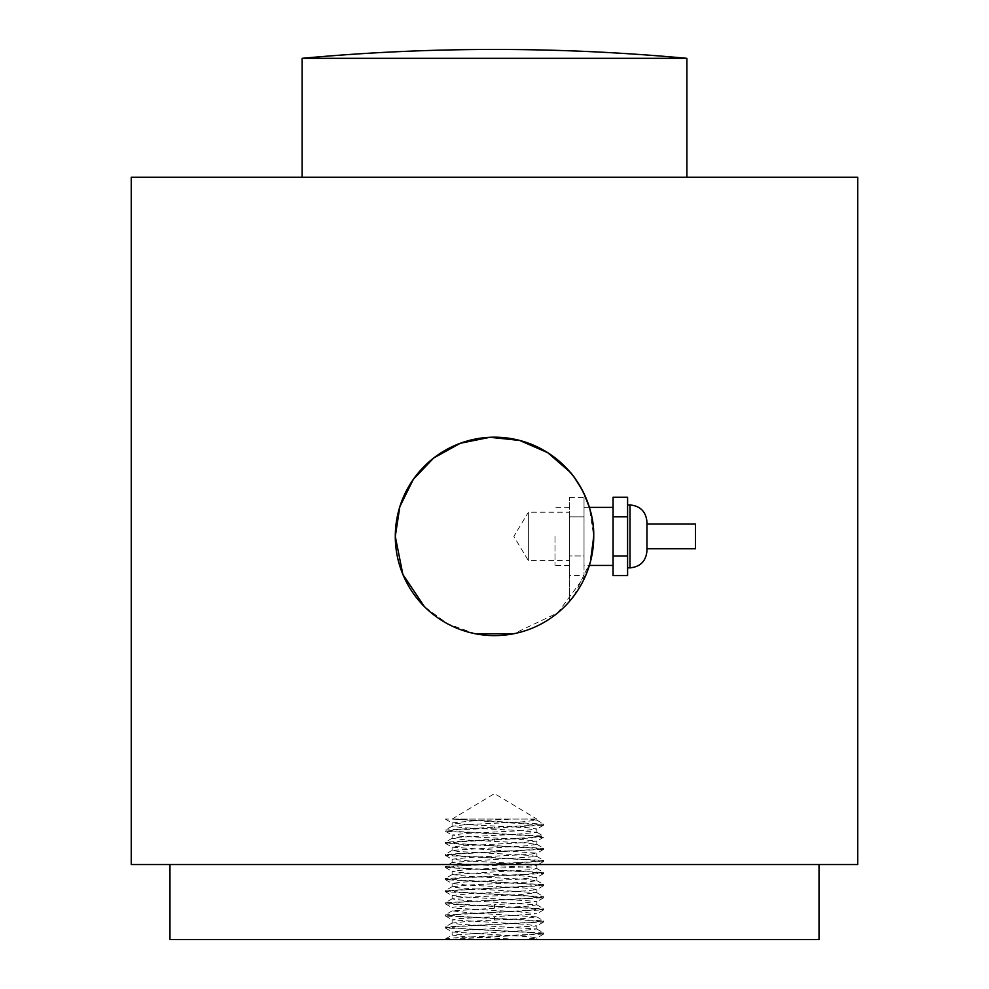 <?xml version="1.0" encoding="UTF-8"?>
<svg xmlns="http://www.w3.org/2000/svg" width="989" height="989" viewBox="0 0 989 989"><rect width="100%" height="100%" fill="white"/><g stroke="black" fill="none" stroke-linecap="round" stroke-linejoin="round"><path stroke-width="0.74" stroke-dasharray="4.95 3.71" d="M555.002 536.397L555.002 565.436L555.002 536.397M569.516 536.397L569.516 600.768L569.516 536.397M695.49 548.747L695.49 524.059M646.954 536.397L646.954 548.747L646.954 536.397M646.954 521.883L646.954 550.922M627.595 536.397L627.595 567.859L627.595 536.397M613.069 575.524L613.069 497.282M613.069 536.397L613.069 565.436L613.069 536.397M613.069 555.966L627.595 555.966L627.595 497.282M627.595 575.524L627.595 555.966M613.069 516.839L627.595 516.839M584.029 536.397L584.029 565.436L584.029 536.397M569.516 575.524L569.516 555.966L584.029 555.966L584.029 575.524L584.029 516.839L584.029 555.966L569.516 555.966L569.516 575.524L584.029 575.524M569.516 516.839L569.516 555.966L569.516 516.839L584.029 516.839L584.029 497.282L584.029 516.839L569.516 516.839L569.516 497.282L569.516 516.839M569.516 497.282L584.029 497.282M543.604 933.999L543.604 932.998L529.214 934.506L494.5 936.027C458.587 937.201 442.775 938.376 447.065 939.55L543.604 933.999L529.807 932.528L445.396 927.954L459.774 926.446L543.604 921.909L529.807 920.425L445.507 915.987L459.774 914.343L543.604 909.806L529.807 908.322L445.507 903.884L459.774 902.24L543.604 897.703L529.807 896.232L445.507 891.781L459.786 890.149L543.604 885.612L529.807 884.129L445.507 879.691L459.774 878.047L543.604 873.51L529.807 872.026L445.507 867.588L459.774 865.944L543.604 861.407L529.795 859.923L445.507 855.485L459.786 853.841L543.604 849.304L529.807 847.833L445.507 843.394L459.774 841.75L543.493 837.337L531.476 835.829L445.507 831.292L458.599 829.709L494.5 828.139L494.5 827.125L529.226 825.617L543.604 824.109L452.208 819.077L529.585 819.077L536.891 820.227L521.895 821.896L464.447 824.764L452.109 826.272L462.271 827.645L519.361 830.513L536.891 832.33L515.875 834.333L459.724 837.201L452.109 838.375L467.525 840.069L524.924 842.949L536.891 844.433L526.383 845.818L452.233 850.33L458.55 851.554L529.585 855.374L536.891 856.523L452.245 862.42L462.976 863.99L520.226 866.859L536.891 868.626L530.166 869.727L452.233 874.523L468.366 876.427L525.678 879.295L536.891 880.729L525.654 882.163L468.353 885.031L452.109 886.774L459.131 887.899L536.767 892.671L520.202 894.6L462.963 897.468L452.109 898.877L463.717 900.336L536.767 904.774L529.572 906.072L452.183 910.857L469.231 912.773L536.755 916.865L524.912 918.509L467.5 921.377L452.109 923.071L459.737 924.245L536.767 928.968L519.336 930.946L452.245 935.013L464.471 936.682L521.908 939.55L447.065 939.55L445.507 938.92L452.245 935.013M494.5 840.23L494.5 839.228L530.364 837.646L543.493 836.076L457.499 831.539L445.507 830.018L494.5 827.125M494.5 828.139L543.604 825.11L452.208 819.077M543.604 932.998L459.193 928.424L445.396 926.953L529.226 922.416L543.604 920.895L459.193 916.333L445.396 914.85L529.226 910.313L543.604 908.792L459.193 904.23L445.396 902.747L529.226 898.21L543.604 896.702L459.193 892.127L445.396 890.644L529.226 886.107L543.604 884.599L459.193 880.025L445.396 878.553L529.214 874.016L543.604 872.496L459.205 867.934L445.396 866.451L529.226 861.914L543.604 860.405L459.193 855.831L445.396 854.348L529.226 849.811L543.604 848.302L459.193 843.728L445.396 842.257L494.5 839.228M494.5 907.951L494.5 904.601L521.92 903.254L536.557 901.338L457.969 896.553L452.109 895.527L470.109 893.685L527.1 890.817L536.891 889.482L524.145 887.949L466.672 885.081L452.109 883.437L460.38 882.213L516.827 879.345L536.891 877.379L518.446 875.512L461.554 872.644L452.109 871.334L465.25 869.776L522.736 866.908L536.891 865.288L528.299 864.04L471.716 861.172L452.109 859.231L471.011 857.339L527.78 854.471L536.891 853.186L452.109 847.14L461.022 845.867L517.742 842.987L536.891 841.083L517.544 839.167L460.886 836.298L452.109 835.037L466.042 833.43L523.527 830.562L536.891 828.98L527.632 827.694L470.813 824.814L452.109 822.91L471.914 820.994L512.24 819.077L536.891 819.077L445.396 819.077M494.5 920.042L494.5 916.704L536.842 913.774L519.324 911.858L453.036 908.038L452.245 907.778L453.84 907.074L464.471 906.122L494.5 904.601M447.065 939.55L536.891 939.55L521.908 939.55L536.767 938.029L529.56 936.731L452.233 931.984L469.231 930.031L536.755 925.927L524.912 924.295L452.233 919.881L459.749 918.558L494.5 916.704M819.028 939.55L169.972 939.55M169.972 864.534L819.028 864.534L169.972 864.534M857.76 864.534L131.24 864.534M857.76 177.291L131.24 177.291M584.029 507.369L589.37 507.369L593.709 536.397L589.37 565.436L584.029 565.436M586.118 574.461L557.66 612.908L513.65 633.751M475.35 633.751L447.498 623.775L424.343 606.554M569.516 472.037L574.597 477.86M581.717 489.11L583.535 492.633M593.709 536.397C594.772 500.768 570.529 471.84 569.998 472.037C570.529 471.84 594.772 500.768 593.709 536.397C594.772 572.038 570.529 600.966 569.998 600.768C570.529 600.966 594.772 572.038 593.709 536.397M574.028 595.724L590.52 561.393M569.516 512.203L569.516 560.602L569.516 512.203L528.373 512.203L528.373 560.602L528.373 512.203L513.835 536.397L528.373 560.602L569.516 560.602M686.885 177.291L302.115 177.291L686.885 177.291M302.115 58.326L686.885 58.326M630.018 567.859L630.018 504.946M569.516 507.369L555.002 507.369M569.516 565.436L555.002 565.436M543.604 825.11L543.604 824.109M543.604 849.304L543.604 848.302M445.396 843.258L445.396 842.257M543.604 861.407L543.604 860.405M445.396 855.361L445.396 854.348M543.604 873.51L543.604 872.496M445.396 867.464L445.396 866.451M543.604 885.612L543.604 884.599M445.396 879.555L445.396 878.553M543.604 897.703L543.604 896.702M445.396 891.658L445.396 890.644M543.604 909.806L543.604 908.792M445.396 903.761L445.396 902.747M543.604 921.909L543.604 920.895M445.396 915.851L445.396 914.85M445.396 927.954L445.396 926.953M536.767 820.079L543.493 823.973M452.245 826.124L445.507 830.018M536.767 832.182L543.493 836.076M452.233 838.227L445.507 842.121M536.755 844.272L543.493 848.166M452.233 850.33L445.507 854.224M536.767 856.375L543.493 860.269M452.245 862.42L445.507 866.315M536.767 868.478L543.493 872.372M452.233 874.523L445.507 878.417M536.755 880.569L543.493 884.463M452.233 886.626L445.507 890.52M536.767 892.671L543.493 896.566M452.245 898.717L445.507 902.611M536.767 904.774L543.493 908.668M452.233 910.82L445.507 914.714M536.755 916.865L543.493 920.759M452.233 922.922L445.507 926.817M536.767 928.968L543.493 932.862M536.891 820.227L536.891 819.077L494.5 793.611L452.109 819.077M536.891 832.33L536.891 828.98M452.109 826.272L452.109 822.935M536.891 844.433L536.891 841.083M452.109 838.375L452.109 835.037M536.891 856.523L536.891 853.186M452.109 850.478L452.109 847.14M536.891 868.626L536.891 865.288M452.109 862.581L452.109 859.231M536.891 880.729L536.891 877.379M452.109 874.672L452.109 871.334M536.891 892.82L536.891 889.482M452.109 886.774L452.109 883.437M536.891 904.923L536.891 901.585M452.109 898.877L452.109 895.527M536.891 939.55L536.891 937.881M452.109 935.174L452.109 931.823M543.493 825.246L536.755 829.141M445.507 819.189L452.233 823.083M543.493 837.337L536.767 841.231M445.507 831.292L452.245 835.186M543.493 849.44L536.755 853.334M445.507 843.394L452.245 847.289M543.493 861.543L536.755 865.437M445.507 855.485L452.233 859.379M543.493 873.633L536.767 877.527M445.507 867.588L452.245 871.482M543.493 885.736L536.755 889.63M445.507 879.691L452.245 883.585M543.493 897.839L536.767 901.733M445.507 891.781L452.233 895.675M543.493 909.929L536.767 913.836M445.507 903.884L452.245 907.778M543.493 922.032L536.755 925.927M445.507 915.987L452.233 919.881M543.493 934.135L536.767 938.029M445.507 928.09L452.233 931.984M536.891 929.116L536.891 925.778M452.109 923.071L452.109 919.733"/><path stroke-width="1.48" d="M646.954 524.059L695.49 524.059L695.49 548.747L646.954 548.747M646.954 536.397L646.954 521.883C645.941 511.597 640.291 505.948 630.018 504.946L630.018 567.859C640.291 566.845 645.941 561.208 646.954 550.922L646.954 536.397M613.069 555.966L613.069 575.524L627.595 575.524L627.595 555.966L613.069 555.966L613.069 516.839L627.595 516.839L627.595 555.966M627.595 516.839L627.595 497.282L613.069 497.282L613.069 516.839M169.972 864.534L169.972 939.55L819.028 939.55L819.028 864.534M131.24 864.534L857.76 864.534L857.76 177.291L131.24 177.291L131.24 864.534M613.069 565.436L589.37 565.436L586.118 574.461M513.65 633.751L475.35 633.751M424.343 606.554L402.869 574.461L395.291 536.397L399.84 506.689L413.353 479.319L433.677 458.018L460.293 443.27L489.975 437.286L519.658 440.439L547.708 452.665L569.998 472.037M574.597 477.86L581.717 489.11M583.535 492.633L589.37 507.369L613.069 507.369M395.291 536.397A99.209 99.209 0 0 0 544.111 622.328A99.209 99.209 0 0 0 544.111 450.477A99.209 99.209 0 0 0 395.291 536.397M593.709 536.397C594.772 500.768 570.529 471.84 569.998 472.037C570.529 471.84 594.772 500.768 593.709 536.397L590.52 561.393M569.998 600.768L574.028 595.724M686.885 177.291L686.885 58.326L302.115 58.326L302.115 177.291M627.595 567.859L630.018 567.859M627.595 504.946L630.018 504.946M686.885 58.326A2089.782 2089.782 0 0 0 302.115 58.326"/></g></svg>
